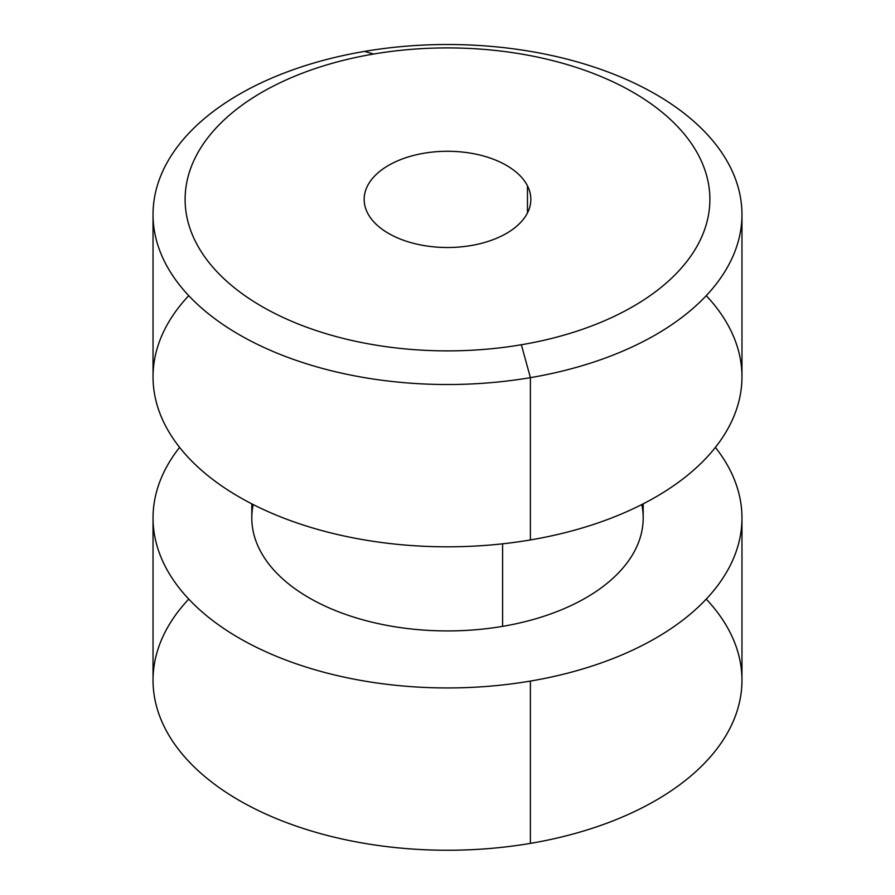 <?xml version="1.0" encoding="UTF-8"?>
<svg xmlns="http://www.w3.org/2000/svg" width="895" height="895" viewBox="0 0 895 895"><rect width="100%" height="100%" fill="white"/><g stroke="black" fill="none" stroke-linecap="round" stroke-linejoin="round"><path stroke-width="1.34" d="M527.468 212.943L527.468 185.847A83.336 48.117 180 0 1 530.836 199.395A83.336 48.117 180 0 1 459.348 247.02A83.336 48.117 180 0 1 367.532 212.943A83.336 48.117 180 0 1 364.164 199.395A83.336 48.117 180 0 1 435.652 151.77A83.336 48.117 180 0 1 527.468 185.847L527.468 212.943M188.755 599.102A294.466 170.005 0 0 0 218.402 787.052A294.466 170.005 0 0 0 530.399 843.381A294.466 170.005 0 0 0 706.244 599.102M741.966 517.948A294.466 170.005 0 0 0 715.396 447.377A294.466 170.005 180 0 1 530.399 681.073A294.466 170.005 0 0 0 741.966 517.948L741.966 680.245A294.466 170.005 180 0 1 530.399 843.381L530.399 681.073A294.466 170.005 180 0 1 224.981 629.286A294.466 170.005 180 0 1 179.604 447.377A294.466 170.005 0 0 0 153.034 517.948A294.466 170.005 0 0 0 530.399 681.073L530.399 843.381A294.466 170.005 180 0 1 153.034 680.245L153.034 517.948M253.184 504.556A195.692 112.983 0 0 0 502.598 626.355A195.692 112.983 0 0 0 641.816 504.556M643.192 503.851L643.192 517.948A195.692 112.983 180 0 1 502.598 626.355L502.598 543.824L502.598 626.355A195.692 112.983 180 0 1 251.808 517.948L251.808 503.851M188.755 295.663A294.466 170.005 0 0 0 218.402 483.624A294.466 170.005 0 0 0 530.399 539.942A294.466 170.005 0 0 0 706.244 295.663M741.966 214.509L741.966 376.817A294.466 170.005 180 0 1 530.399 539.942L530.399 377.645A294.466 170.005 0 0 0 741.966 214.509A294.466 170.005 0 0 0 364.601 51.384A294.466 170.005 0 0 0 153.034 214.509A294.466 170.005 0 0 0 530.399 377.645L530.399 539.942A294.466 170.005 180 0 1 153.034 376.817L153.034 214.509M530.399 377.645L521.371 344.754A262.38 151.49 0 0 0 699.275 156.748A262.38 151.49 0 0 0 373.629 54.036L364.601 51.384A294.466 170.005 180 0 1 730.051 166.649A294.466 170.005 180 0 1 530.399 377.645A294.466 170.005 180 0 1 164.948 262.38A294.466 170.005 180 0 1 364.601 51.384L373.629 54.036A262.38 151.49 0 0 0 195.725 242.042A262.38 151.49 0 0 0 521.371 344.754L530.399 377.645M373.629 54.036A262.38 151.49 180 0 1 699.275 156.748A262.38 151.49 180 0 1 521.371 344.754A262.38 151.49 180 0 1 195.725 242.042A262.38 151.49 180 0 1 373.629 54.036M527.468 185.847A83.336 48.117 0 0 0 424.04 153.224A83.336 48.117 0 0 0 367.532 212.943A83.336 48.117 0 0 0 470.96 245.566A83.336 48.117 0 0 0 527.468 185.847"/></g></svg>
